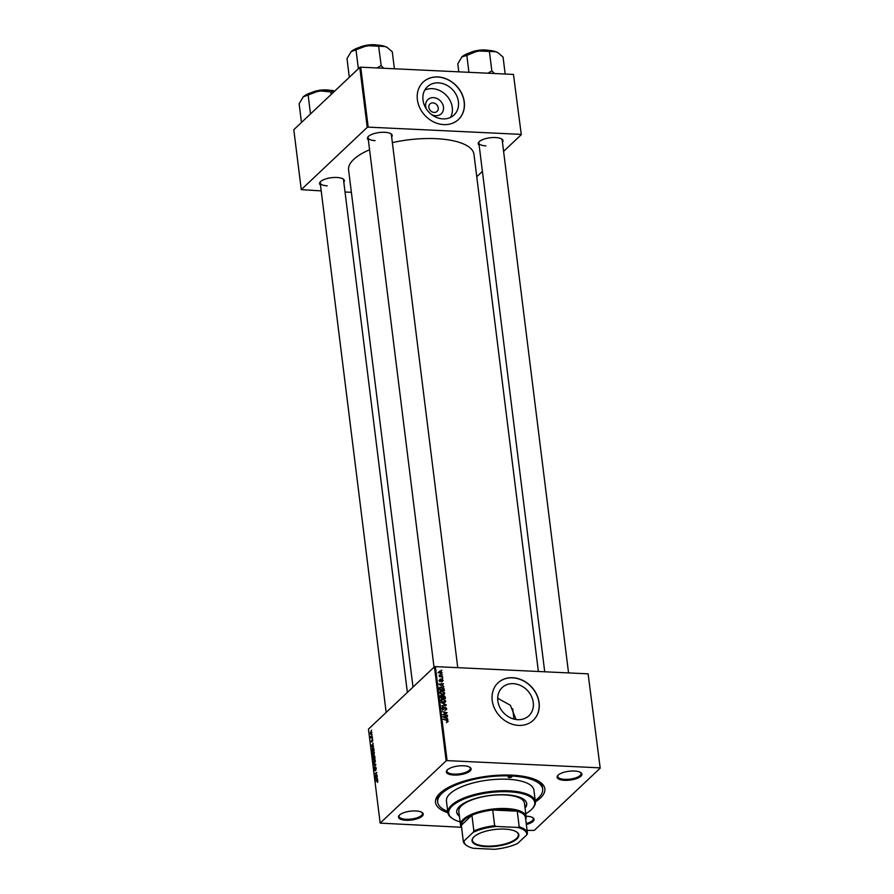 <?xml version="1.0" encoding="UTF-8"?>
<svg xmlns="http://www.w3.org/2000/svg" width="894" height="894" viewBox="0 0 894 894"><rect width="100%" height="100%" fill="white"/><g stroke="black" fill="none" stroke-linecap="round" stroke-linejoin="round"><path stroke-width="1.34" d="M426.527 109.213A9.756 8.202 -133.4 0 1 433.445 97.625A9.756 8.202 -133.4 0 1 443.469 107.101A9.756 8.202 -133.4 0 1 435.702 115.717A9.756 8.202 -133.4 0 1 431.578 114.566M432.953 102.877A5.14 4.325 46.6 0 0 430.014 103.905A5.14 4.325 46.6 0 0 429.366 109.113A5.14 4.325 46.6 0 0 434.138 112.42A5.14 4.325 46.6 0 0 437.077 111.392A5.14 4.325 46.6 0 0 437.725 106.185A5.14 4.325 46.6 0 0 432.953 102.877M438.462 82.874A19.422 16.327 46.6 0 0 427.377 86.763A19.422 16.327 46.6 0 0 424.907 106.42A19.422 16.327 46.6 0 0 442.955 118.891A19.422 16.327 46.6 0 0 454.04 115.013A19.422 16.327 46.6 0 0 456.499 95.345A19.422 16.327 46.6 0 0 438.462 82.874M450.52 117.427A19.422 16.327 46.6 0 0 449.157 98.955A19.422 16.327 46.6 0 0 432.327 88.662A19.422 16.327 46.6 0 0 424.762 90.138M437.859 76.94A25.714 21.612 46.6 0 0 423.175 82.08A25.714 21.612 46.6 0 0 419.912 108.107A25.714 21.612 46.6 0 0 443.793 124.612A25.714 21.612 46.6 0 0 458.477 119.472A25.714 21.612 46.6 0 0 461.729 93.445A25.714 21.612 46.6 0 0 437.859 76.94M458.41 119.528A25.714 21.612 46.6 0 0 461.595 93.512A25.714 21.612 46.6 0 0 437.736 77.04A25.714 21.612 46.6 0 0 423.119 82.136M517.782 719.681A19.422 16.327 -133.4 0 1 499.746 707.21A19.422 16.327 -133.4 0 1 502.204 687.542A19.422 16.327 -133.4 0 1 513.301 683.664A19.422 16.327 -133.4 0 1 531.338 696.135A19.422 16.327 -133.4 0 1 528.868 715.792A19.422 16.327 -133.4 0 1 517.782 719.681M512.687 677.719A25.714 21.612 46.6 0 0 498.003 682.86A25.714 21.612 46.6 0 0 494.751 708.886A25.714 21.612 46.6 0 0 518.621 725.403A25.714 21.612 46.6 0 0 533.305 720.251A25.714 21.612 46.6 0 0 536.568 694.236A25.714 21.612 46.6 0 0 512.687 677.719M533.249 720.307A25.714 21.612 46.6 0 0 536.434 694.303A25.714 21.612 46.6 0 0 512.575 677.831A25.714 21.612 46.6 0 0 497.947 682.915M526.052 816.188A12.482 4.448 -7.1 0 1 526.566 816.211A12.482 4.448 -7.1 0 1 532.902 817.742A12.482 4.448 -7.1 0 1 526.354 824.491M405.943 820.256A12.482 4.448 -7.1 0 1 399.193 815.35A12.482 4.448 -7.1 0 1 415.777 810.959A12.482 4.448 -7.1 0 1 422.102 812.501A12.482 4.448 -7.1 0 1 419.755 817.764A12.482 4.448 -7.1 0 1 405.943 820.256M399.529 815.015A11.756 4.191 172.9 0 0 399.115 816.378A11.756 4.191 172.9 0 0 406.144 819.295A11.756 4.191 172.9 0 0 422.437 813.473A11.756 4.191 172.9 0 0 421.7 812.255M453.806 775.064A12.482 4.448 -7.1 0 1 447.056 770.17A12.482 4.448 -7.1 0 1 463.64 765.778A12.482 4.448 -7.1 0 1 469.965 767.32A12.482 4.448 -7.1 0 1 467.607 772.584A12.482 4.448 -7.1 0 1 453.806 775.064M447.391 769.835A11.756 4.191 172.9 0 0 446.966 771.198A11.756 4.191 172.9 0 0 454.007 774.115A11.756 4.191 172.9 0 0 470.3 768.292A11.756 4.191 172.9 0 0 469.562 767.074M564.595 780.317A12.482 4.448 -7.1 0 1 557.845 775.422A12.482 4.448 -7.1 0 1 574.429 771.03A12.482 4.448 -7.1 0 1 580.754 772.561A12.482 4.448 -7.1 0 1 578.407 777.825A12.482 4.448 -7.1 0 1 564.595 780.317M558.18 775.087A11.756 4.191 172.9 0 0 557.767 776.45A11.756 4.191 172.9 0 0 564.796 779.367A11.756 4.191 172.9 0 0 581.089 773.545A11.756 4.191 172.9 0 0 580.351 772.315M479.128 145.141A12.482 4.448 -7.1 0 1 478.938 141.934A12.482 4.448 -7.1 0 1 495.522 137.553A12.482 4.448 -7.1 0 1 501.858 139.084A12.482 4.448 -7.1 0 1 502.45 142.235M479.273 141.598A11.756 4.191 172.9 0 0 478.86 142.962A11.756 4.191 172.9 0 0 485.889 145.878M368.339 139.889A12.482 4.448 -7.1 0 1 368.149 136.693A12.482 4.448 -7.1 0 1 384.733 132.301A12.482 4.448 -7.1 0 1 391.058 133.843A12.482 4.448 -7.1 0 1 391.661 136.983M368.484 136.357A11.756 4.191 172.9 0 0 368.071 137.721A11.756 4.191 172.9 0 0 375.1 140.637M320.477 185.069A12.482 4.448 -7.1 0 1 320.287 181.873A12.482 4.448 -7.1 0 1 336.87 177.481A12.482 4.448 -7.1 0 1 343.207 179.023A12.482 4.448 -7.1 0 1 343.81 182.164M320.622 181.538A11.756 4.191 172.9 0 0 320.208 182.901A11.756 4.191 172.9 0 0 327.238 185.818M447.905 812.769A55.093 19.623 -7.1 0 1 438.719 794.52A55.093 19.623 -7.1 0 1 511.882 775.154A55.093 19.623 -7.1 0 1 539.808 781.926A55.093 19.623 -7.1 0 1 535.372 801.873M439.692 793.514A52.891 18.83 172.9 0 0 437.445 800.13L437.702 802.175A52.891 18.83 172.9 0 0 447.738 811.417M538.378 671.483L473.965 154.349A63.172 22.495 172.9 0 0 436.16 138.671A63.172 22.495 172.9 0 0 392.365 142.615M372.485 738.064L372.239 738.735L372.485 738.064M372.06 734.723L371.826 735.393L372.06 734.723M374.05 751.899L372.91 751.854L374.351 752.815L373.681 755.285L372.697 755.475L372.217 754.346L373.513 751.563M373.513 746.322L371.278 746.557L371.2 745.954L373.144 743.395L372.887 746.266L373.513 746.322M374.787 756.536L375.022 758.436L372.899 759.542L373.066 756.548L373.983 755.754L374.787 756.536L374.519 755.776M375.782 764.549L373.927 767.823L375.525 765.063L373.491 764.381L375.782 764.549M377.525 782.373L377.156 780.875L375.581 781.155L377.145 780.339L377.86 780.976L377.525 782.373M377.871 781.177L377.156 780.875M377.648 780.361L377.86 780.976M377.089 775.031L375.022 776.629L376.508 773.12L374.642 773.578L376.765 772.472L375.29 775.992L377.089 775.031M588.118 673.841L600.198 768.147L588.118 673.841L435.389 666.611L447.101 760.615L446.14 760.85L434.428 666.846L368.462 729.135L380.162 823.128L461.55 827.274M446.14 760.85L380.162 823.128M377.581 778.965L375.346 779.199L375.268 778.596L377.212 776.026L376.955 778.897L377.581 778.965M375.994 767.488L375.793 770.516L375.592 767.935L374.877 770.829L374.173 770.002L374.586 768.058L374.798 770.349L375.759 767.343M376.307 768.594L375.592 767.935M374.877 770.829L374.441 770.013M374.407 769.801L375.134 770.36M375.044 759.833L373.904 759.777L375.335 760.738L374.664 763.208L373.681 763.398L373.2 762.269L374.497 759.498M372.429 741.864L372.284 739.919L371.77 741.998L371.211 741.361L372.206 739.439L372.429 741.864M371.77 741.998L371.435 741.361M371.401 741.204L371.993 741.551M372.541 739.45L372.776 740.21M373.86 749.105L374.027 750.513L371.904 751.619L372.385 747.987L373.86 749.105M373.569 748.043L372.385 747.987L373.714 748.379M371.379 734.197L370.239 733.516L370.708 731.784L371.815 732.465L370.842 734.455M371.613 731.828L370.708 731.784L371.815 732.465M372.306 736.634L370.82 737.941L370.664 736.399L372.306 736.634M370.898 736.678L372.351 736.969M371.491 730.141L371.256 730.811L371.491 730.141M600.198 768.147L534.232 830.425L527.08 830.381M442.843 678.289L442.15 678.144L442.418 678.691M442.418 674.948L441.737 674.802L442.005 675.35M444.743 693.062L444.374 694.157L442.921 694.604L440.764 693.856L439.87 692.403L440.261 691.274L441.759 690.861L444.743 693.062L443.58 694.56M443.871 686.547L438.898 684.044L443.502 683.608L442.306 684.212L443.513 686.883M445.134 696.75L445.38 698.661L440.586 697.633L440.429 695.755L443.513 695.308L445.134 696.75L444.653 697.208M440.429 695.755L441.412 695.152L440.407 696.102M442.318 696.158L443.513 695.308L442.396 696.359M446.14 704.774L446.218 705.4L441.614 705.914L445.503 704.975L441.189 702.472L446.14 704.774L445.368 705.5M447.335 722.151L446.776 721.581L447.693 721.167L446.732 720.475L443.279 719.234L446.788 719.994L448.252 721.223L447.268 722.14M446.866 721.95L447.693 721.167M447.447 715.256L442.72 714.719L446.464 713.021L442.34 711.658L447.123 712.697L443.39 714.395L447.022 715.647M599.818 767.845L447.101 760.615M447.928 719.178L442.955 716.675L447.57 716.25L446.374 716.843L447.581 719.514M446.676 708.64L446.397 709.758L445.279 710.048L446.128 708.584L445.223 707.579L443.234 709.456L441.826 708.059L443.011 706.729L442.374 708.104L443.145 708.964L445.111 707.087L446.676 708.64L446.028 709.266M445.268 709.992L446.128 708.584M443.647 708.808L443.033 710.037M441.826 708.059L443.111 706.741M443.111 707.232L441.938 708.517M442.731 709.344L443.536 708.797M443.927 707.959L445.111 707.087L444.262 708.216M445.726 700.997L445.368 702.081L443.905 702.528L441.748 701.779L440.865 700.326L441.245 699.209L442.742 698.784L445.726 700.997L444.564 702.483M442.161 681.586L442.742 680.412L442.139 679.731L440.697 681.083L439.602 679.999L440.496 678.915L440.563 680.58L442.038 679.239L443.167 680.457L442.072 681.485M441.971 681.083L442.742 680.412M440.675 680.926L441.837 679.831L440.697 681.083M439.602 679.999L440.496 678.915L439.591 679.775M440.619 679.418L439.692 680.356M440.34 681.004L441.088 680.155M441.446 679.451L441.1 680.122M439.435 687.911L441.167 686.95L444.005 688.559L444.385 690.738L439.602 689.71L439.747 687.33M441.033 673.707L442.206 672.713L440.999 673.83L438.63 672.165L439.904 671.07L442.206 672.713L440.999 673.83M438.753 672.165L439.904 671.07L438.775 672.165M442.664 676.859L439.245 676.613L439.893 676.266L439.11 675.093L442.664 676.859L442.239 677.25M441.848 670.366L441.167 670.221L441.424 670.757M497.79 698.303L510.373 705.277L516.073 719.514M513.458 74.425L521.303 134.67L513.458 74.425L360.729 67.184L368.194 127.127L367.233 127.373L359.768 67.43L293.802 129.708L301.267 189.651L321.203 190.88M367.233 127.373L301.267 189.651M351.376 192.311L345.028 192.009M521.303 134.67L503.59 151.377M482.402 171.391L476.759 176.721M520.923 134.368L368.194 127.127M369.568 149.767A63.172 22.495 172.9 0 0 348.593 169.972L413.006 687.084M359.768 67.43L360.729 67.184M568.55 672.914L502.182 140.056A11.756 4.191 172.9 0 0 501.445 138.838M407.362 692.414L343.531 179.996A11.756 4.191 172.9 0 0 342.793 178.778M457.762 667.673L391.393 134.815A11.756 4.191 172.9 0 0 390.656 133.597M434.428 666.846L435.389 666.611M535.204 800.521A52.891 18.83 172.9 0 0 542.669 789.1L542.412 787.055A52.891 18.83 172.9 0 0 538.613 781.188M526.231 823.53A11.756 4.191 172.9 0 0 533.226 818.725A11.756 4.191 172.9 0 0 532.489 817.507M445.737 713.703L446.464 713.021M446.229 713.535L447.123 712.697M446.989 716.798L447.57 716.25M444.53 717.513L445.994 718.24L445.827 716.887L443.513 717.077L444.173 717.848M443.67 708.786L444.787 707.724M444.888 705.556L445.503 704.975M442.172 699.331L442.742 698.784M442.061 701.41L443.86 702.036L445.178 700.93L442.753 699.276L441.412 700.371L441.703 701.745M443.39 702.483L445.178 700.93M440.977 700.784L442.753 699.276M441.088 697.253L442.575 697.577L441.491 695.644L440.664 697.655M440.496 696.862L441.491 695.644M443.133 697.689L444.754 698.035L443.558 695.811L442.72 698.091M442.519 697.108L443.558 695.811M440.697 680.915L441.826 679.842M442.921 684.156L443.502 683.608M440.463 684.882L441.938 685.609L441.77 684.256L439.457 684.435L440.116 685.206M440.597 687.486L441.167 686.95M440.094 689.33L443.77 690.112L441.2 687.441L440.004 687.989L439.68 689.721M439.446 688.514L441.2 687.441M441.178 691.397L441.759 690.861M441.077 693.487L442.876 694.113L444.184 693.006L441.77 691.353L440.429 692.448L440.72 693.822M442.407 694.56L444.184 693.006M439.993 692.861L441.77 691.353M439.971 671.562L439.055 672.199L440.876 673.338L441.781 672.69L439.971 671.562L438.719 672.523M440.429 673.763L441.781 672.69M375.949 776.16L374.955 776.104M375.603 773.623L374.642 773.578M376.184 776.026L375.29 775.992M377.614 779.3L375.346 779.199M375.994 778.752L376.676 778.853L376.508 777.501L375.536 778.752L376.195 778.786M376.53 781.2L375.581 781.155M375.838 765.018L373.558 764.918M373.793 762.861L374.608 762.705L375.1 760.928L373.938 760.291L373.793 762.861L375.022 762.716M375.357 760.939L373.938 760.291M373.077 758.917L373.748 758.57L373.457 757.039L373.077 758.917L374.016 758.961M374.687 758.615L373.748 758.57M373.826 757.062L373.144 757.028M373.994 758.447L374.709 758.067L374.038 756.257L373.994 758.447L374.932 758.492M374.798 756.67L374.038 756.257M373.558 746.669L371.278 746.557M371.938 746.121L372.619 746.211L372.452 744.858L371.468 746.121L372.127 746.155M372.094 750.994L373.726 750.144L372.429 748.501L372.094 750.994L373.033 751.038M373.67 748.278L372.429 748.501M372.809 754.938L373.625 754.771L374.105 753.005L372.954 752.368L372.452 754.145L372.809 754.938L374.027 754.793M374.374 753.016L372.954 752.368M370.429 733.371L371.289 733.728L371.625 732.633L370.775 732.275L370.429 733.371L371.669 733.75M371.826 732.644L370.775 732.275M371.703 737.483L370.753 737.438M372.005 737.326L371.077 737.282M510.731 776.249A1.833 0.659 172.9 0 0 508.183 777.154A1.833 0.659 172.9 0 0 509.278 777.612A1.833 0.659 172.9 0 0 511.826 776.707A1.833 0.659 172.9 0 0 510.731 776.249M525.057 808.154A35.257 12.561 172.9 0 0 526.7 803.538A35.257 12.561 172.9 0 0 505.602 794.788A35.257 12.561 172.9 0 0 456.722 812.255A35.257 12.561 172.9 0 0 459.449 816.323M456.689 811.92A35.257 12.561 172.9 0 0 459.36 815.641M525.75 813.719A43.337 15.433 172.9 0 0 532.198 808.791A43.337 15.433 172.9 0 0 508.787 791.782A43.337 15.433 172.9 0 0 460.857 800.421A43.337 15.433 172.9 0 0 452.677 818.692A43.337 15.433 172.9 0 0 460.142 821.888M452.677 818.692L451.928 818.189A44.074 15.69 -7.1 0 1 447.894 812.668A44.074 15.69 -7.1 0 1 508.988 790.832A44.074 15.69 -7.1 0 1 535.361 801.773A44.074 15.69 -7.1 0 1 532.802 808.12L532.198 808.791M535.361 801.773L533.919 790.195A44.074 15.69 172.9 0 0 507.546 779.255A44.074 15.69 172.9 0 0 446.452 801.091L447.894 812.668M542.669 789.1A52.891 18.83 172.9 0 0 511.022 775.97A52.891 18.83 172.9 0 0 437.702 802.175M461.561 827.285A33.056 11.767 -7.1 0 1 460.522 824.927L458.823 811.305A33.056 11.767 -7.1 0 1 504.652 794.922A33.056 11.767 -7.1 0 1 524.432 803.136L526.13 816.758A33.056 11.767 -7.1 0 1 525.706 819.295M524.968 807.472A35.257 12.561 172.9 0 0 526.644 803.203M498.159 52.902A19.869 7.074 -7.1 0 0 497.98 52.78A19.869 7.074 -7.1 0 0 495.924 51.763A19.869 7.074 172.9 0 0 487.912 50.343A19.869 7.074 172.9 0 0 477.809 50.902L495.924 51.763L498.416 53.07L503.065 57.048L505.177 74.034M494.606 73.531L491.845 70.995L489.465 51.919M491.845 70.995L487.766 73.207M467.093 55.294L477.809 50.902A19.869 7.074 172.9 0 0 461.963 56.87L467.093 55.294M468.937 72.313L466.824 55.327M458.778 71.833L457.784 63.865L461.963 56.87A19.869 7.074 172.9 0 0 461.516 57.328A19.869 7.074 172.9 0 0 461.483 57.361L461.963 56.87M383.805 68.279L381.213 65.81A22.808 8.124 172.9 0 0 381 65.798A22.808 8.124 172.9 0 0 380.777 65.787L376.977 67.955M349.319 77.297L346.995 58.613L351.174 51.629L367.009 45.65L385.135 46.51L387.627 47.818L392.276 51.796L394.388 68.782M381.213 65.81L378.676 46.678M358.36 68.76L356.036 50.086M350.694 52.12A19.869 7.074 -7.1 0 1 350.727 52.075L351.174 51.629A19.869 7.074 172.9 0 1 367.009 45.65A19.869 7.074 172.9 0 1 385.135 46.51A19.869 7.074 172.9 0 1 387.191 47.538L387.627 47.818M301.457 122.478L299.132 103.793L303.312 96.809L319.158 90.83L330.981 91.914L334.635 91.154M331.138 94.462L330.814 91.858M310.497 113.94L308.173 95.267M303.312 96.809A19.869 7.074 -7.1 0 0 302.865 97.256L302.842 97.29A19.869 7.074 -7.1 0 1 302.865 97.256L303.312 96.809A19.869 7.074 172.9 0 1 319.158 90.83A19.869 7.074 172.9 0 1 334.825 90.976M473.943 836.851A23.579 8.392 -7.1 0 1 495.12 829.453A23.579 8.392 -7.1 0 1 516.687 832.001A23.579 8.392 -7.1 0 1 516.944 838.896A23.579 8.392 -7.1 0 1 486.817 846.674A23.579 8.392 -7.1 0 1 473.418 837.387A23.579 8.392 -7.1 0 1 473.943 836.851M473.608 837.186A23.143 8.236 172.9 0 0 472.434 840.326A23.143 8.236 172.9 0 0 491.242 846.07A23.143 8.236 172.9 0 0 516.497 838.46A23.143 8.236 172.9 0 0 518.352 834.605A23.143 8.236 172.9 0 0 516.453 831.856M525.504 817.786A32.318 11.51 172.9 0 0 525.482 817.529A32.318 11.51 172.9 0 0 517.257 811.182L492.706 810.02A32.318 11.51 172.9 0 0 471.92 815.25A32.318 11.51 172.9 0 0 463.941 820.133A32.318 11.51 172.9 0 0 461.315 825.263A32.318 11.51 172.9 0 0 461.338 825.52A32.318 11.51 172.9 0 0 461.371 825.777M460.522 824.927A33.056 11.767 -7.1 0 1 463.181 819.418A33.056 11.767 -7.1 0 1 499.254 808.545A33.056 11.767 -7.1 0 1 526.13 816.758M473.217 832.292L473.876 830.917L471.92 815.25L461.315 825.263L463.26 840.93L464.087 840.919A31.592 11.253 172.9 0 0 466.992 845.735A31.592 11.253 172.9 0 0 473.306 848.294L494.438 849.3A31.592 11.253 172.9 0 0 517.671 843.455L526.801 834.828A31.592 11.253 172.9 0 0 517.592 827.442L496.449 826.447A31.592 11.253 172.9 0 0 473.217 832.292L464.087 840.919M517.592 827.442L519.213 826.849L517.257 811.182A32.318 11.51 172.9 0 0 492.706 810.02L494.661 825.687L496.449 826.447M519.213 826.849A32.318 11.51 -7.1 0 1 527.438 833.197A32.318 11.51 -7.1 0 1 527.46 833.454L526.801 834.828M473.876 830.917A32.318 11.51 -7.1 0 1 494.661 825.687M466.992 845.735L466.255 845.232A32.318 11.51 -7.1 0 1 463.282 841.187A32.318 11.51 -7.1 0 1 463.26 840.93M443.558 714.362L444.34 713.624M444.709 714.049L445.57 713.233M443.647 705.69L444.296 705.087M440.742 681.083L441.591 680.278M376.754 775.735L375.782 775.69M486.347 50.299A13.958 4.973 172.9 0 0 485.297 50.22A13.958 4.973 172.9 0 0 472.188 52.053M485.207 49.986A13.522 4.816 -7.1 0 1 488.426 50.366M470.188 52.634A13.522 4.816 -7.1 0 1 485.073 49.975M375.558 45.046A13.958 4.973 172.9 0 0 374.508 44.979A13.958 4.973 172.9 0 0 361.399 46.812M359.399 47.393A13.522 4.816 -7.1 0 1 374.284 44.734M374.418 44.734A13.522 4.816 -7.1 0 1 377.637 45.125M327.696 90.227A13.958 4.973 172.9 0 0 326.645 90.16A13.958 4.973 172.9 0 0 313.537 91.993M311.537 92.574A13.522 4.816 -7.1 0 1 326.422 89.914A13.522 4.816 -7.1 0 1 329.785 90.305M447.581 721.536L446.419 722.631M445.927 709.378L444.776 710.473M442.575 707.411L441.412 708.506M443.491 708.853L442.329 709.948M441.692 699.577L440.541 700.673M444.888 701.734L443.726 702.818M441.066 695.778L439.915 696.873M443.122 695.923L441.971 697.018M442.586 680.926L441.435 682.021M440.172 679.552L439.01 680.647M440.887 680.513L439.725 681.597M440.183 687.698L439.021 688.793M440.708 691.654L439.546 692.749M443.905 693.8L442.742 694.895M439.211 671.763L438.049 672.847M441.625 673.137L440.463 674.232M374.061 762.973L374.832 763.007M374.474 760.045L375.167 760.079M373.077 755.05L373.848 755.084M373.48 752.122L374.184 752.156M370.831 733.929L371.558 733.963M371.245 737.069L372.362 737.125M488.794 50.388L485.14 49.952L469.842 52.757M544.725 671.785L478.86 142.962M368.071 137.721L434.026 667.237M359.053 47.505L374.351 44.7L378.006 45.147M386.163 712.417L320.208 182.901M311.19 92.685L326.489 89.881L330.143 90.328M513.961 719.089L512.675 708.73M525.482 817.529L527.438 833.197M461.338 825.52L463.282 841.187"/></g></svg>
